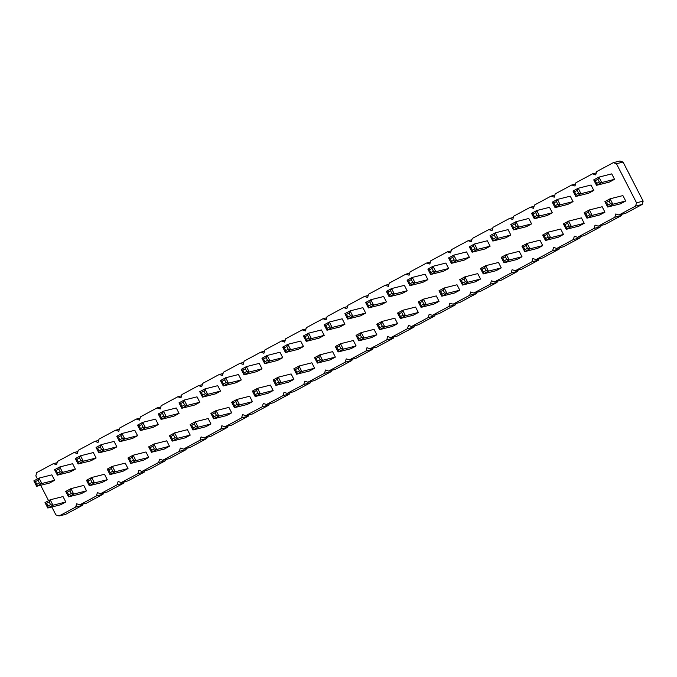 <?xml version="1.0" encoding="UTF-8"?>
<svg xmlns="http://www.w3.org/2000/svg" width="677" height="677" viewBox="0 0 677 677"><rect width="100%" height="100%" fill="white"/><g stroke="black" fill="none" stroke-linecap="round" stroke-linejoin="round"><path stroke-width="1.02" d="M51.833 506.997L55.912 514.935L59.102 515.992L75.689 507.073L76.645 503.79L79.835 504.839L96.422 495.928L97.378 492.636L100.568 493.694L117.163 484.774L118.12 481.491L121.31 482.549L137.896 473.629L138.853 470.346L142.043 471.404L158.63 462.484L159.594 459.192L162.785 460.25L179.371 451.331L180.327 448.047L183.518 449.105L200.104 440.185L201.061 436.902L204.251 437.96L220.846 429.04L221.802 425.757L224.992 426.806L241.579 417.895L242.535 414.603L245.726 415.661L262.321 406.742L263.277 403.458L266.467 404.516L283.054 395.596L284.01 392.313L287.2 393.371L303.787 384.451L304.752 381.168L307.933 382.217L324.528 373.306L325.485 370.014L328.675 371.072L345.262 362.153L346.218 358.869L349.408 359.927L366.003 351.008L366.959 347.724L370.15 348.782L386.736 339.862L387.693 336.571L390.883 337.628L407.469 328.709L408.434 325.425L411.616 326.483L428.211 317.564L429.167 314.28L432.358 315.338L448.944 306.419L449.9 303.135L453.091 304.185L469.686 295.274L470.642 291.982L473.832 293.039L490.419 284.12L491.375 280.837L494.565 281.894L511.152 272.975L512.117 269.691L515.299 270.749L531.894 261.83L532.85 258.546L536.04 259.596L552.627 250.685L553.583 247.393L556.773 248.451L573.368 239.531L574.324 236.248L577.515 237.305L594.101 228.386L595.058 225.102L598.248 226.16L614.834 217.241L615.799 213.949L618.981 215.007L625.599 213.348L642.194 204.429L643.15 201.137L623.068 162.065L616.451 163.732L613.26 162.675L596.674 171.594L595.718 174.878L592.527 173.82L575.932 182.739L574.976 186.023L571.786 184.973L555.199 193.884L554.243 197.176L551.053 196.118L534.466 205.038L533.501 208.321L530.319 207.264L513.725 216.183L512.768 219.466L509.578 218.409L492.991 227.328L492.035 230.62L488.845 229.562L472.25 238.482L471.294 241.765L468.103 240.707L451.517 249.627L450.56 252.91L447.37 251.852L430.784 260.772L429.819 264.055L426.637 263.006L410.042 271.917L409.086 275.209L405.895 274.151L389.309 283.071L388.353 286.354L385.162 285.296L368.567 294.216L367.611 297.499L364.421 296.441L347.834 305.361L346.878 308.644L343.688 307.595L327.101 316.506L326.136 319.798L322.946 318.74L306.359 327.66L305.403 330.943L302.213 329.885L285.626 338.805L284.67 342.088L281.48 341.03L264.885 349.95L263.928 353.242L260.738 352.184L244.152 361.103L243.195 364.387L240.005 363.329L223.418 372.248L222.454 375.532L219.263 374.474L202.677 383.394L201.721 386.677L198.53 385.628L181.944 394.539L180.987 397.831L177.797 396.773L161.202 405.692L160.246 408.976L157.056 407.918L140.469 416.837L139.513 420.121L136.322 419.063L119.736 427.982L118.771 431.266L115.581 430.217L98.994 439.128L98.038 442.419L94.848 441.362L78.261 450.281L77.305 453.565L74.115 452.507L57.52 461.426L56.563 464.71L53.373 463.652L36.786 472.571L35.83 475.863L37.421 478.952M623.068 162.065L619.878 161.008L613.26 162.675M643.15 201.137L636.532 202.804L616.451 163.732M59.102 515.992L65.72 514.325L82.306 505.406L82.679 504.128M79.835 504.839L86.453 503.18L103.039 494.261L103.412 492.983M100.568 493.694L107.186 492.027L123.781 483.116L124.153 481.829M121.31 482.549L127.928 480.882L144.514 471.962L144.886 470.684M142.043 471.404L148.661 469.736L165.247 460.817L165.628 459.539M162.785 460.25L169.402 458.591L185.989 449.672L186.361 448.386M183.518 449.105L190.135 447.438L206.722 438.518L207.094 437.24M204.251 437.96L210.869 436.293L227.464 427.373L227.836 426.095M224.992 426.806L231.61 425.148L248.197 416.228L248.569 414.95M245.726 415.661L252.343 413.994L268.938 405.083L269.311 403.797M266.467 404.516L273.085 402.849L289.671 393.929L290.044 392.652M287.2 393.371L293.818 391.704L310.404 382.784L310.777 381.506M307.933 382.217L314.551 380.559L331.146 371.639L331.518 370.361M328.675 371.072L335.293 369.405L351.879 360.494L352.252 359.208M349.408 359.927L356.026 358.26L372.621 349.34L372.993 348.063M370.15 348.782L376.767 347.115L393.354 338.195L393.726 336.918M390.883 337.628L397.501 335.97L414.087 327.05L414.459 325.764M411.616 326.483L418.234 324.816L434.829 315.897L435.201 314.619M432.358 315.338L438.975 313.671L455.562 304.752L455.934 303.474M453.091 304.185L459.708 302.526L476.303 293.606L476.676 292.329M473.832 293.039L480.45 291.372L497.036 282.461L497.409 281.175M494.565 281.894L501.183 280.227L517.77 271.308L518.142 270.03M515.299 270.749L521.916 269.082L538.511 260.163L538.884 258.885M536.04 259.596L542.658 257.937L559.244 249.018L559.617 247.74M556.773 248.451L563.391 246.783L579.986 237.872L580.358 236.586M577.515 237.305L584.133 235.638L600.719 226.719L601.091 225.441M598.248 226.16L604.866 224.493L621.452 215.574L621.824 214.296M40.671 485.291L48.575 500.667M618.981 215.007L635.576 206.087L636.532 202.804M418.268 301.925L419.842 302.695L422.44 301.299L423.447 299.141L418.268 301.925L421.052 307.358L433.872 304.134L439.06 301.341L436.267 295.917L423.447 299.141L426.239 304.565L423.827 304.015L421.238 305.403L421.052 307.358L426.239 304.565L439.06 301.341M459.793 290.196L457.009 284.772L444.188 287.996L446.972 293.42L444.569 292.862L443.173 290.154L444.188 287.996L439.001 290.78L441.793 296.204L446.972 293.42L459.793 290.196L454.614 292.98L441.793 296.204L441.971 294.258L444.569 292.862M427.906 279.635L425.114 274.21L412.293 277.435L415.077 282.859L412.674 282.309L411.277 279.593L412.293 277.435L407.105 280.219L409.898 285.652L415.077 282.859L427.906 279.635L422.719 282.419L409.898 285.652L410.084 283.697L412.674 282.309M448.58 257.929L450.163 258.69L452.752 257.294L453.768 255.136L448.58 257.929L451.373 263.353L464.194 260.129L469.373 257.345L466.588 251.912L453.768 255.136L456.552 260.569L454.149 260.01L451.559 261.407L451.373 263.353L456.552 260.569L469.373 257.345M448.639 268.49L445.847 263.057L433.026 266.289L435.819 271.714L433.407 271.155L430.817 272.552L430.631 274.498L435.819 271.714L448.639 268.49L443.452 271.274L430.631 274.498L427.847 269.074L433.026 266.289L432.019 268.447L433.407 271.155M459.734 279.635L461.316 280.396L463.906 279L464.921 276.851L459.734 279.635L462.526 285.059L475.347 281.835L480.535 279.051L477.742 273.618L464.921 276.851L467.714 282.275L465.302 281.717L462.713 283.113L462.526 285.059L467.714 282.275L480.535 279.051M365.69 313.079L362.906 307.654L350.085 310.878L352.869 316.303L350.466 315.744L347.876 317.141L347.69 319.087L352.869 316.303L365.69 313.079L360.511 315.863L347.69 319.087L344.898 313.663L350.085 310.878L349.07 313.036L350.466 315.744M386.432 301.934L383.639 296.501L370.818 299.725L373.611 305.158L371.199 304.599L369.803 301.883L370.818 299.725L365.631 302.517L368.423 307.942L373.611 305.158L386.432 301.934L381.244 304.718L368.423 307.942L368.61 305.996L371.199 304.599M356.051 335.369L357.634 336.139L360.223 334.743L361.239 332.585L356.051 335.369L358.844 340.802L371.665 337.569L376.852 334.785L374.059 329.36L361.239 332.585L364.031 338.009L361.62 337.451L359.03 338.847L358.844 340.802L364.031 338.009L376.852 334.785M397.585 323.64L394.801 318.207L381.972 321.44L384.764 326.864L382.361 326.306L380.965 323.598L381.972 321.44L376.793 324.224L379.577 329.648L384.764 326.864L397.585 323.64L392.406 326.424L379.577 329.648L379.763 327.702L382.361 326.306M418.327 312.486L415.534 307.062L402.713 310.286L405.498 315.719L403.094 315.16L400.505 316.557L400.319 318.503L405.498 315.719L418.327 312.486L413.139 315.279L400.319 318.503L397.526 313.079L402.713 310.286L401.698 312.444L403.094 315.16M386.372 291.372L387.955 292.134L390.544 290.738L391.551 288.58L386.372 291.372L389.157 296.797L401.986 293.573L407.165 290.78L404.381 285.355L391.551 288.58L394.344 294.004L391.941 293.454L389.343 294.842L389.157 296.797L394.344 294.004L407.165 290.78M335.318 346.514L336.901 347.284L339.49 345.888L340.506 343.73L335.318 346.514L338.111 351.947L350.931 348.723L356.11 345.93L353.326 340.506L340.506 343.73L343.29 349.154L340.886 348.604L338.288 349.992L338.111 351.947L343.29 349.154L356.11 345.93M344.957 324.224L342.164 318.799L329.344 322.024L332.136 327.448L329.724 326.898L328.337 324.181L329.344 322.024L324.165 324.808L326.949 330.241L332.136 327.448L344.957 324.224L339.769 327.008L326.949 330.241L327.135 328.286L329.724 326.898M210.902 413.402L212.476 414.163L215.074 412.775L216.081 410.617L210.902 413.402L213.687 418.826L226.507 415.602L231.695 412.818L228.902 407.393L216.081 410.617L218.874 416.042L216.462 415.483L213.873 416.88L213.687 418.826L218.874 416.042L231.695 412.818M252.428 401.673L249.644 396.24L236.823 399.472L239.607 404.897L237.204 404.338L234.606 405.735L234.428 407.681L239.607 404.897L252.428 401.673L247.249 404.457L234.428 407.681L231.636 402.256L236.823 399.472L235.808 401.622L237.204 404.338M252.369 391.111L253.951 391.873L256.541 390.477L257.556 388.319L252.369 391.111L255.161 396.536L267.982 393.312L273.169 390.519L270.377 385.095L257.556 388.319L260.349 393.752L257.937 393.193L255.347 394.589L255.161 396.536L260.349 393.752L273.169 390.519M199.74 391.695L201.323 392.457L203.912 391.069L204.928 388.911L199.74 391.695L202.533 397.12L215.354 393.896L220.541 391.111L217.749 385.678L204.928 388.911L207.712 394.336L205.309 393.777L202.719 395.173L202.533 397.12L207.712 394.336L220.541 391.111M220.482 380.55L222.056 381.312L224.654 379.915L225.661 377.758L220.482 380.55L223.266 385.975L236.087 382.75L241.274 379.958L238.482 374.533L225.661 377.758L228.454 383.19L226.042 382.632L223.452 384.028L223.266 385.975L228.454 383.19L241.274 379.958M241.215 369.397L242.798 370.167L245.387 368.77L246.403 366.612L241.215 369.397L244.008 374.83L256.828 371.605L262.007 368.813L259.223 363.388L246.403 366.612L249.187 372.037L246.783 371.487L244.194 372.875L244.008 374.83L249.187 372.037L262.007 368.813M273.11 379.958L274.684 380.728L277.282 379.332L278.289 377.174L273.11 379.958L275.894 385.391L288.715 382.158L293.903 379.374L291.118 373.949L278.289 377.174L281.082 382.598L278.679 382.048L276.081 383.436L275.894 385.391L281.082 382.598L293.903 379.374M261.948 358.251L263.531 359.013L266.12 357.625L267.136 355.467L261.948 358.251L264.741 363.676L277.562 360.452L282.749 357.668L279.956 352.243L267.136 355.467L269.928 360.892L267.517 360.333L264.927 361.73L264.741 363.676L269.928 360.892L282.749 357.668M314.585 357.668L316.159 358.429L318.757 357.033L319.764 354.875L314.585 357.668L317.369 363.092L330.19 359.868L335.377 357.084L332.585 351.651L319.764 354.875L322.557 360.308L320.145 359.749L317.555 361.146L317.369 363.092L322.557 360.308L335.377 357.084M324.224 335.369L321.431 329.944L308.61 333.169L311.395 338.602L308.991 338.043L306.402 339.439L306.216 341.386L311.395 338.602L324.224 335.369L319.036 338.161L306.216 341.386L303.423 335.961L308.61 333.169L307.595 335.327L308.991 338.043M282.69 347.106L284.272 347.868L286.862 346.48L287.869 344.322L282.69 347.106L285.474 352.531L298.303 349.307L303.482 346.522L300.698 341.09L287.869 344.322L290.661 349.747L288.258 349.188L285.66 350.584L285.474 352.531L290.661 349.747L303.482 346.522M293.843 368.813L295.426 369.574L298.015 368.186L299.031 366.029L293.843 368.813L296.636 374.237L309.457 371.013L314.636 368.229L311.852 362.804L299.031 366.029L301.815 371.453L299.412 370.894L296.822 372.291L296.636 374.237L301.815 371.453L314.636 368.229M490.114 246.191L487.322 240.767L474.501 243.991L477.293 249.415L474.882 248.865L472.292 250.253L472.106 252.208L477.293 249.415L490.114 246.191L484.927 248.984L472.106 252.208L469.313 246.775L474.501 243.991L473.485 246.149L474.882 248.865M501.268 267.897L498.484 262.473L485.654 265.697L488.447 271.13L486.044 270.572L483.446 271.968L483.26 273.914L488.447 271.13L501.268 267.897L496.089 270.69L483.26 273.914L480.475 268.49L485.654 265.697L484.647 267.855L486.044 270.572M75.325 458.583L76.899 459.344L79.497 457.948L80.504 455.79L75.325 458.583L78.109 464.007L90.938 460.783L96.117 457.99L93.333 452.566L80.504 455.79L83.296 461.223L80.893 460.665L78.295 462.061L78.109 464.007L83.296 461.223L96.117 457.99M107.271 479.705L104.486 474.272L91.666 477.497L94.45 482.929L92.047 482.371L90.65 479.654L91.666 477.497L86.478 480.289L89.271 485.714L94.45 482.929L107.271 479.705L102.092 482.489L89.271 485.714L89.457 483.767L92.047 482.371M116.859 446.845L114.066 441.421L101.245 444.645L104.03 450.07L101.626 449.52L100.23 446.803L101.245 444.645L96.058 447.429L98.85 452.862L104.03 450.07L116.859 446.845L111.671 449.63L98.85 452.862L99.037 450.907L101.626 449.52M128.012 468.552L125.22 463.127L112.399 466.351L115.192 471.776L112.78 471.226L110.19 472.614L110.004 474.569L115.192 471.776L128.012 468.552L122.825 471.344L110.004 474.569L107.22 469.136L112.399 466.351L111.383 468.509L112.78 471.226M148.745 457.407L145.961 451.982L133.141 455.206L135.925 460.631L133.521 460.072L130.923 461.469L130.746 463.423L135.925 460.631L148.745 457.407L143.566 460.191L130.746 463.423L127.953 457.99L133.141 455.206L132.125 457.364L133.521 460.072M116.799 436.284L118.373 437.046L120.971 435.658L121.978 433.5L116.799 436.284L119.584 441.709L132.404 438.484L137.592 435.7L134.799 430.276L121.978 433.5L124.771 438.924L122.359 438.366L119.77 439.762L119.584 441.709L124.771 438.924L137.592 435.7M210.953 423.963L208.169 418.538L195.348 421.763L198.133 427.187L195.729 426.637L193.14 428.025L192.953 429.98L198.133 427.187L210.953 423.963L205.774 426.755L192.953 429.98L190.161 424.547L195.348 421.763L194.333 423.92L195.729 426.637M169.428 435.7L171.002 436.462L173.6 435.066L174.607 432.908L169.428 435.7L172.212 441.125L185.033 437.901L190.22 435.108L187.427 429.683L174.607 432.908L177.399 438.341L174.996 437.782L172.398 439.178L172.212 441.125L177.399 438.341L190.22 435.108M179.066 413.402L176.274 407.977L163.453 411.201L166.246 416.626L163.834 416.076L162.438 413.359L163.453 411.201L158.266 413.994L161.058 419.418L166.246 416.626L179.066 413.402L173.879 416.194L161.058 419.418L161.244 417.464L163.834 416.076M179.007 402.84L180.59 403.61L183.179 402.214L184.186 400.056L179.007 402.84L181.791 408.273L194.621 405.041L199.8 402.256L197.015 396.832L184.186 400.056L186.979 405.481L184.576 404.931L181.978 406.318L181.791 408.273L186.979 405.481L199.8 402.256M137.533 425.139L139.115 425.901L141.705 424.504L142.72 422.346L137.533 425.139L140.325 430.564L153.146 427.339L158.325 424.555L155.541 419.122L142.72 422.346L145.504 427.779L143.101 427.221L140.503 428.617L140.325 430.564L145.504 427.779L158.325 424.555M148.686 446.845L150.269 447.607L152.858 446.219L153.874 444.061L148.686 446.845L151.479 452.27L164.299 449.046L169.487 446.261L166.694 440.829L153.874 444.061L156.666 449.486L154.254 448.927L151.665 450.323L151.479 452.27L156.666 449.486L169.487 446.261M625.692 201.018L622.899 195.585L610.079 198.818L612.863 204.242L610.459 203.684L609.063 200.976L610.079 198.818L604.891 201.602L607.684 207.027L612.863 204.242L625.692 201.018L620.504 203.802L607.684 207.027L607.87 205.08L610.459 203.684M604.95 212.163L602.166 206.739L589.337 209.963L592.13 215.388L589.726 214.837L588.33 212.121L589.337 209.963L584.158 212.747L586.942 218.18L592.13 215.388L604.95 212.163L599.771 214.947L586.942 218.18L587.128 216.225L589.726 214.837M563.416 223.901L564.999 224.662L567.588 223.266L568.604 221.108L563.416 223.901L566.209 229.325L579.03 226.101L584.217 223.308L581.425 217.884L568.604 221.108L571.396 226.533L568.985 225.983L566.395 227.37L566.209 229.325L571.396 226.533L584.217 223.308M542.683 235.046L544.266 235.808L546.855 234.411L547.871 232.253L542.683 235.046L545.476 240.47L558.297 237.246L563.476 234.462L560.691 229.029L547.871 232.253L550.655 237.686L548.252 237.128L545.654 238.524L545.476 240.47L550.655 237.686L563.476 234.462M521.95 246.191L523.524 246.953L526.122 245.565L527.129 243.407L521.95 246.191L524.734 251.616L537.555 248.391L542.742 245.607L539.95 240.183L527.129 243.407L529.922 248.831L527.51 248.273L524.92 249.669L524.734 251.616L529.922 248.831L542.742 245.607M614.53 179.312L611.746 173.879L598.925 177.103L601.709 182.536L599.306 181.978L596.708 183.374L596.522 185.32L601.709 182.536L614.53 179.312L609.351 182.096L596.522 185.32L593.737 179.896L598.925 177.103L597.909 179.261L599.306 181.978M573.004 191.041L574.578 191.803L577.168 190.415L578.183 188.257L573.004 191.041L575.788 196.465L588.609 193.241L593.797 190.457L591.004 185.033L578.183 188.257L580.976 193.681L578.564 193.123L575.975 194.519L575.788 196.465L580.976 193.681L593.797 190.457M573.055 201.602L570.271 196.178L557.45 199.402L560.234 204.826L557.831 204.276L555.242 205.664L555.055 207.619L560.234 204.826L573.055 201.602L567.876 204.386L555.055 207.619L552.263 202.186L557.45 199.402L556.435 201.56L557.831 204.276M510.788 224.485L512.371 225.246L514.96 223.859L515.976 221.701L510.788 224.485L513.581 229.909L526.401 226.685L531.589 223.901L528.796 218.468L515.976 221.701L518.76 227.125L516.356 226.567L513.767 227.963L513.581 229.909L518.76 227.125L531.589 223.901M531.53 213.34L533.104 214.101L535.702 212.705L536.709 210.547L531.53 213.34L534.314 218.764L547.134 215.54L552.322 212.747L549.529 207.323L536.709 210.547L539.501 215.98L537.089 215.421L534.5 216.818L534.314 218.764L539.501 215.98L552.322 212.747M490.055 235.63L491.637 236.391L494.227 235.004L495.234 232.846L490.055 235.63L492.839 241.054L505.668 237.83L510.847 235.046L508.063 229.621L495.234 232.846L498.027 238.27L495.623 237.712L493.025 239.108L492.839 241.054L498.027 238.27L510.847 235.046M522.009 256.752L519.217 251.328L506.396 254.552L509.18 259.976L506.777 259.426L505.38 256.71L506.396 254.552L501.208 257.336L504.001 262.769L509.18 259.976L522.009 256.752L516.822 259.536L504.001 262.769L504.187 260.814L506.777 259.426M54.583 469.728L56.166 470.49L58.755 469.093L59.771 466.944L54.583 469.728L57.376 475.152L70.196 471.928L75.384 469.144L72.591 463.711L59.771 466.944L62.563 472.368L60.151 471.81L57.562 473.206L57.376 475.152L62.563 472.368L75.384 469.144M86.538 490.85L83.745 485.426L70.924 488.65L73.717 494.075L71.305 493.516L69.917 490.808L70.924 488.65L65.745 491.434L68.529 496.859L73.717 494.075L86.538 490.85L81.35 493.635L68.529 496.859L68.715 494.912L71.305 493.516M33.85 480.873L35.432 481.635L38.022 480.247L39.038 478.089L33.85 480.873L36.643 486.298L49.463 483.073L54.642 480.289L51.858 474.865L39.038 478.089L41.822 483.513L39.418 482.955L36.82 484.351L36.643 486.298L41.822 483.513L54.642 480.289M45.004 502.579L46.586 503.349L49.176 501.953L50.191 499.795L45.004 502.579L47.796 508.012L60.617 504.78L65.804 501.995L63.012 496.571L50.191 499.795L52.975 505.22L50.572 504.67L47.982 506.057L47.796 508.012L52.975 505.22L65.804 501.995M642.194 204.429L635.576 206.087M596.302 172.872L592.527 173.82M621.452 215.574L614.834 217.241M575.56 184.017L571.786 184.973M600.719 226.719L594.101 228.386M554.827 195.171L551.053 196.118M579.986 237.872L573.368 239.531M534.094 206.316L530.319 207.264M559.244 249.018L552.627 250.685M513.352 217.461L509.578 218.409M538.511 260.163L531.894 261.83M492.619 228.614L488.845 229.562M517.77 271.308L511.152 272.975M471.877 239.76L468.103 240.707M497.036 282.461L490.419 284.12M451.144 250.905L447.37 251.852M476.303 293.606L469.686 295.274M430.403 262.05L426.637 263.006M455.562 304.752L448.944 306.419M409.67 273.203L405.895 274.151M434.829 315.897L428.211 317.564M388.936 284.348L385.162 285.296M414.087 327.05L407.469 328.709M368.195 295.494L364.421 296.441M393.354 338.195L386.736 339.862M347.462 306.639L343.688 307.595M372.621 349.34L366.003 351.008M326.72 317.792L322.946 318.74M351.879 360.494L345.262 362.153M305.987 328.937L302.213 329.885M331.146 371.639L324.528 373.306M285.254 340.082L281.48 341.03M310.404 382.784L303.787 384.451M264.512 351.236L260.738 352.184M289.671 393.929L283.054 395.596M243.779 362.381L240.005 363.329M268.938 405.083L262.321 406.742M223.038 373.526L219.263 374.474M248.197 416.228L241.579 417.895M202.305 384.671L198.53 385.628M227.464 427.373L220.846 429.04M181.571 395.825L177.797 396.773M206.722 438.518L200.104 440.185M160.83 406.97L157.056 407.918M185.989 449.672L179.371 451.331M140.097 418.115L136.322 419.063M165.247 460.817L158.63 462.484M119.355 429.26L115.581 430.217M144.514 471.962L137.896 473.629M98.622 440.414L94.848 441.362M123.781 483.116L117.163 484.774M77.889 451.559L74.115 452.507M103.039 494.261L96.422 495.928M57.147 462.704L53.373 463.652M82.306 505.406L75.689 507.073M638.301 191.709L641.094 197.142M627.147 170.003L629.999 175.419M422.44 301.299L423.827 304.015M419.842 302.695L421.238 305.403M439.001 290.78L440.583 291.542L443.173 290.154M440.583 291.542L441.971 294.258M407.105 280.219L408.688 280.989L411.277 279.593M408.688 280.989L410.084 283.697M452.752 257.294L454.149 260.01M450.163 258.69L451.559 261.407M427.847 269.074L429.421 269.835L430.817 272.552M429.421 269.835L432.019 268.447M463.906 279L465.302 281.717M461.316 280.396L462.713 283.113M344.898 313.663L346.48 314.424L347.876 317.141M346.48 314.424L349.07 313.036M365.631 302.517L367.213 303.279L369.803 301.883M367.213 303.279L368.61 305.996M360.223 334.743L361.62 337.451M357.634 336.139L359.03 338.847M376.793 324.224L378.367 324.985L380.965 323.598M378.367 324.985L379.763 327.702M397.526 313.079L399.108 313.84L400.505 316.557M399.108 313.84L401.698 312.444M390.544 290.738L391.941 293.454M387.955 292.134L389.343 294.842M339.49 345.888L340.886 348.604M336.901 347.284L338.288 349.992M324.165 324.808L325.739 325.578L328.337 324.181M325.739 325.578L327.135 328.286M215.074 412.775L216.462 415.483M212.476 414.163L213.873 416.88M231.636 402.256L233.218 403.018L234.606 405.735M233.218 403.018L235.808 401.622M256.541 390.477L257.937 393.193M253.951 391.873L255.347 394.589M203.912 391.069L205.309 393.777M201.323 392.457L202.719 395.173M224.654 379.915L226.042 382.632M222.056 381.312L223.452 384.028M245.387 368.77L246.783 371.487M242.798 370.167L244.194 372.875M277.282 379.332L278.679 382.048M274.684 380.728L276.081 383.436M266.12 357.625L267.517 360.333M263.531 359.013L264.927 361.73M318.757 357.033L320.145 359.749M316.159 358.429L317.555 361.146M303.423 335.961L305.005 336.723L306.402 339.439M305.005 336.723L307.595 335.327M286.862 346.48L288.258 349.188M284.272 347.868L285.66 350.584M298.015 368.186L299.412 370.894M295.426 369.574L296.822 372.291M469.313 246.775L470.896 247.545L472.292 250.253M470.896 247.545L473.485 246.149M480.475 268.49L482.049 269.251L483.446 271.968M482.049 269.251L484.647 267.855M79.497 457.948L80.893 460.665M76.899 459.344L78.295 462.061M86.478 480.289L88.061 481.051L90.65 479.654M88.061 481.051L89.457 483.767M96.058 447.429L97.64 448.199L100.23 446.803M97.64 448.199L99.037 450.907M107.22 469.136L108.794 469.906L110.19 472.614M108.794 469.906L111.383 468.509M127.953 457.99L129.535 458.752L130.923 461.469M129.535 458.752L132.125 457.364M120.971 435.658L122.359 438.366M118.373 437.046L119.77 439.762M190.161 424.547L191.743 425.317L193.14 428.025M191.743 425.317L194.333 423.92M173.6 435.066L174.996 437.782M171.002 436.462L172.398 439.178M158.266 413.994L159.848 414.756L162.438 413.359M159.848 414.756L161.244 417.464M183.179 402.214L184.576 404.931M180.59 403.61L181.978 406.318M141.705 424.504L143.101 427.221M139.115 425.901L140.503 428.617M152.858 446.219L154.254 448.927M150.269 447.607L151.665 450.323M604.891 201.602L606.474 202.364L609.063 200.976M606.474 202.364L607.87 205.08M584.158 212.747L585.732 213.517L588.33 212.121M585.732 213.517L587.128 216.225M567.588 223.266L568.985 225.983M564.999 224.662L566.395 227.37M546.855 234.411L548.252 237.128M544.266 235.808L545.654 238.524M526.122 245.565L527.51 248.273M523.524 246.953L524.92 249.669M593.737 179.896L595.32 180.657L596.708 183.374M595.32 180.657L597.909 179.261M577.168 190.415L578.564 193.123M574.578 191.803L575.975 194.519M552.263 202.186L553.845 202.956L555.242 205.664M553.845 202.956L556.435 201.56M514.96 223.859L516.356 226.567M512.371 225.246L513.767 227.963M535.702 212.705L537.089 215.421M533.104 214.101L534.5 216.818M494.227 235.004L495.623 237.712M491.637 236.391L493.025 239.108M501.208 257.336L502.791 258.106L505.38 256.71M502.791 258.106L504.187 260.814M58.755 469.093L60.151 471.81M56.166 470.49L57.562 473.206M65.745 491.434L67.319 492.196L69.917 490.808M67.319 492.196L68.715 494.912M38.022 480.247L39.418 482.955M35.432 481.635L36.82 484.351M49.176 501.953L50.572 504.67M46.586 503.349L47.982 506.057"/></g></svg>
